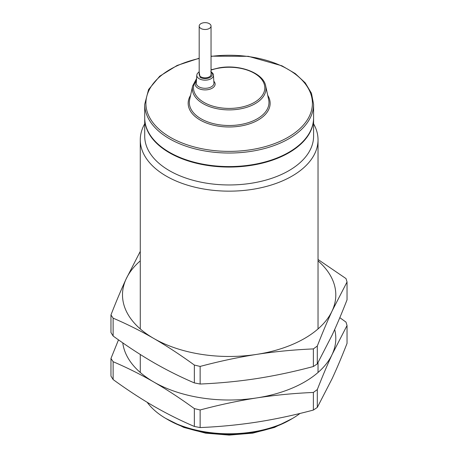<?xml version="1.0" encoding="UTF-8"?>
<svg xmlns="http://www.w3.org/2000/svg" width="458" height="458" viewBox="0 0 458 458"><rect width="100%" height="100%" fill="white"/><g stroke="black" fill="none" stroke-linecap="round" stroke-linejoin="round"><path stroke-width="0.69" d="M300.007 413.442A88.881 51.313 180 0 1 291.998 418.749A88.881 51.313 180 0 1 254.179 431.705A88.881 51.313 180 0 1 166.306 418.749A88.881 51.313 180 0 1 147.184 402.296M291.998 418.749L289.908 419.957A85.915 49.601 180 0 1 253.343 432.478A85.915 49.601 180 0 1 168.401 419.957L166.306 418.749M199.19 26.06L199.19 74.442A5.925 3.424 0 0 0 200.925 76.858A5.925 3.424 0 0 0 207.382 77.602A5.925 3.424 0 0 0 211.041 74.442L211.041 26.06A5.925 3.424 0 0 0 209.306 23.644A5.925 3.424 0 0 0 202.848 22.9A5.925 3.424 0 0 0 199.19 26.06A5.925 3.424 0 0 0 200.925 28.482A5.925 3.424 0 0 0 207.382 29.22A5.925 3.424 0 0 0 211.041 26.06M313.587 123.82A88.881 51.313 180 0 1 318.029 139.845A88.881 51.313 180 0 1 254.179 189.08A88.881 51.313 180 0 1 140.274 139.845A88.881 51.313 180 0 1 144.717 123.82M313.587 104.281L313.587 117.832A84.432 48.748 180 0 1 252.925 164.605A84.432 48.748 180 0 1 144.717 117.832L144.717 104.281A84.432 48.748 180 0 0 252.925 151.06A84.432 48.748 180 0 0 313.587 104.281L311.463 93.272L305.228 82.858L295.221 73.566L281.956 65.815L248.379 56.323L211.041 56.174M313.587 118.072A84.432 48.748 180 0 1 313.587 118.313A84.432 48.748 180 0 1 252.925 165.092A84.432 48.748 180 0 1 144.717 118.313A84.432 48.748 180 0 1 144.722 118.072M307.994 135.276A84.14 48.577 180 0 1 252.839 164.926A84.14 48.577 180 0 1 150.31 135.276M313.587 118.313L313.587 136.215A84.432 48.748 180 0 1 252.925 182.988A84.432 48.748 180 0 1 144.717 136.215L144.717 118.313M292.049 418.721L283.788 423.163M122.773 342.865A106.651 61.578 0 0 0 153.739 381.978C166.895 389.603 180.435 398.471 194.347 408.593L200.14 409.967L200.14 427.572L194.347 426.45C180.435 420.501 166.895 413.746 153.739 406.172C140.577 398.552 127.043 389.678 113.132 379.556L113.132 361.705L110.962 358.482L118.49 339.853M110.962 358.482L110.962 376.087L113.132 379.556M200.14 409.967C219.548 404.798 238.423 400.779 256.755 397.916A106.651 61.578 0 0 1 153.739 381.978C140.577 374.404 127.043 367.648 113.132 361.705M200.14 427.572C219.548 426.741 238.423 424.921 256.755 422.11C275.086 419.247 293.962 415.229 313.375 410.059L317.308 407.425L332.17 378.566C336.991 368.163 341.943 356.433 347.038 343.374L347.038 325.518L346.013 322.117L339.819 317.675M194.347 408.593L194.347 426.45M347.038 325.518L332.17 354.377A106.651 61.578 0 0 1 256.755 397.916C275.086 395.105 293.962 393.285 313.375 392.449L317.308 389.569C322.403 376.51 327.356 364.78 332.17 354.377A106.651 61.578 0 0 0 334.684 329.52M313.375 410.059L313.375 392.449M317.308 407.425L317.308 389.569M140.274 251.373L126.133 278.962A106.651 61.578 0 0 0 153.739 338.439C140.577 330.865 127.043 324.104 113.132 318.161L113.132 336.017C127.043 346.139 140.577 355.007 153.739 362.627C166.895 370.201 180.435 376.963 194.347 382.905L194.347 365.049L200.14 366.429C219.548 361.253 238.423 357.24 256.755 354.377A106.651 61.578 0 0 0 332.17 310.833A106.651 61.578 0 0 0 318.029 260.86M140.274 260.86A106.651 61.578 0 0 0 126.133 278.962C121.221 289.571 116.166 301.564 110.962 314.938L113.132 318.161M110.962 314.938L110.962 332.548L113.132 336.017M194.347 365.049C180.435 354.933 166.895 346.059 153.739 338.439A106.651 61.578 0 0 0 256.755 354.377C275.086 351.567 293.962 349.74 313.375 348.91L317.308 346.03C322.403 332.972 327.356 321.235 332.17 310.833L347.038 281.979L346.013 278.579L318.029 259.497M194.347 382.905L200.14 384.033C219.548 383.197 238.423 381.377 256.755 378.566C275.086 375.703 293.962 371.69 313.375 366.515L317.308 363.881L332.17 335.027C336.991 324.625 341.943 312.894 347.038 299.83L347.038 281.979M200.14 384.033L200.14 366.429M313.375 348.91L313.375 366.515M317.308 346.03L317.308 363.881M265.692 85.984L268.663 99.649A39.823 22.992 180 0 1 242.087 124.261A39.823 22.992 180 0 1 240.364 124.576A39.823 22.992 180 0 1 189.641 99.649L192.618 85.984A36.823 21.263 0 0 0 227.603 109.874A36.823 21.263 0 0 0 239.523 109.033A36.823 21.263 -0 0 0 265.692 85.984C263.539 73.022 239.649 63.983 218.918 67.881L211.041 69.816M267.718 95.298A40.991 23.667 180 0 1 242.465 125.698A40.991 23.667 180 0 1 240.696 126.024A40.991 23.667 180 0 1 199.31 119.538A40.991 23.667 180 0 1 190.591 95.298M196.516 79.543A35.655 20.587 0 0 0 227.655 108.403A35.655 20.587 0 0 0 239.191 107.59A35.655 20.587 0 0 0 263.367 82.039A35.655 20.587 0 0 0 219.113 68.082A35.655 20.587 0 0 0 211.041 70.103M199.19 71.637L197.163 73.79L196.797 75.181A8.324 4.809 0 0 0 199.23 78.753A8.324 4.809 0 0 0 201.468 79.675A8.324 4.809 0 0 0 213.434 75.181C213.76 74.402 212.867 73.165 210.76 71.465M211.041 72.135A7.145 4.122 180 0 1 210.503 77.144A7.145 4.122 180 0 1 201.984 78.146A7.145 4.122 180 0 1 200.066 77.356L199.19 72.135M196.402 81.266A10.013 5.782 -0 0 0 195.984 86.482A10.013 5.782 -0 0 0 198.033 88.205A10.013 5.782 -0 0 0 211.178 88.715A10.013 5.782 -0 0 0 213.829 81.266M196.797 75.181L196.293 83.013A8.828 5.095 0 0 0 197.06 85.285A8.828 5.095 0 0 0 198.875 86.802A8.828 5.095 0 0 0 208.642 87.873A8.828 5.095 0 0 0 213.938 83.013L213.434 75.181M211.041 56.403A83.247 48.061 180 0 1 309.768 91.314A83.247 48.061 180 0 1 252.593 149.434A83.247 48.061 180 0 1 150.31 118.742A83.247 48.061 180 0 1 199.19 58.475M268.989 428.831A84.432 48.748 180 0 1 252.925 432.627A84.432 48.748 180 0 1 189.314 428.831M196.579 78.576L192.618 85.984M318.029 372.474L318.029 362.61M318.029 328.936L318.029 139.845M140.274 372.474L140.274 354.486M140.274 328.936L140.274 139.845M199.19 58.229L177.126 65.46L159.733 76.194L148.575 89.522L144.717 104.281M292.565 418.423L274.474 427.434L252.787 433.136L229.189 435.1L205.585 433.148L183.858 427.44L165.744 418.423"/></g></svg>
